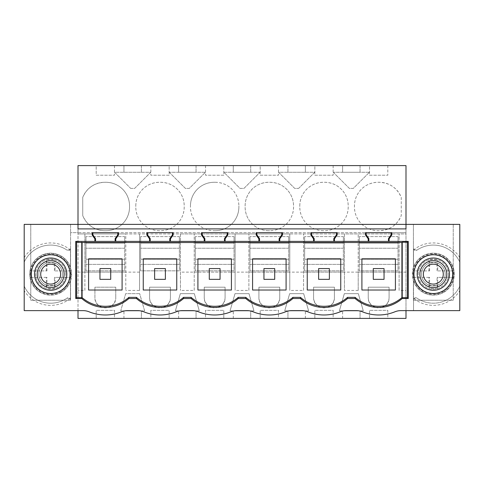 <?xml version="1.0" encoding="UTF-8"?>
<svg xmlns="http://www.w3.org/2000/svg" width="484" height="484" viewBox="0 0 484 484"><rect width="100%" height="100%" fill="white"/><g stroke="black" fill="none" stroke-linecap="round" stroke-linejoin="round"><path stroke-width="0.36" stroke-dasharray="2.42 1.81" d="M405.997 290.424L405.997 233.929L78.003 233.929L78.003 165.601L405.997 165.601L405.997 233.929L358.214 233.929L358.214 272.129L358.214 233.929L344.445 233.929L344.445 290.424L344.445 233.929L289.777 233.929L289.777 290.424L289.777 233.929L235.115 233.929L235.115 290.424L235.115 233.929L180.447 233.929L180.447 290.424L180.447 233.929L125.786 233.929L125.786 290.424L125.786 233.929L78.003 233.929L78.003 318.399L405.997 318.399L405.997 290.424L399.106 290.424L399.106 233.929L399.106 290.424M358.214 272.129L399.106 272.129L358.214 272.129L358.214 290.424L358.214 272.129L180.447 272.129M358.214 290.424L344.445 290.424M84.894 290.424L84.894 272.129L84.894 290.424L78.003 290.424M78.003 272.129L84.894 272.129L84.894 233.929L84.894 272.129L139.555 272.129L139.555 233.929L139.555 290.424L125.786 290.424M194.223 290.424L194.223 233.929L194.223 290.424L180.447 290.424M248.885 290.424L248.885 233.929L248.885 290.424L235.115 290.424M303.553 290.424L303.553 233.929L303.553 290.424L289.777 290.424M94.918 287.193L94.918 297.418A10.418 10.418 0 0 0 105.337 307.836A10.418 10.418 0 0 0 115.755 297.418C116.39 310.855 94.283 310.855 94.918 297.418L94.918 287.193L115.755 287.193L115.755 297.418L115.755 287.193L94.918 287.193M175.383 310.867L199.287 310.867L194.332 293.655L180.338 293.655L175.383 310.867L199.287 310.867L194.332 293.655L180.338 293.655L175.383 310.867M225.084 297.418A10.418 10.418 0 0 1 214.666 307.836A10.418 10.418 0 0 1 204.248 297.418L204.248 287.193L225.084 287.193L225.084 297.418C225.726 310.855 203.613 310.855 204.248 297.418L204.248 287.193L225.084 287.193L225.084 297.418M344.33 293.655L339.375 310.867L363.284 310.867L358.329 293.655L344.33 293.655L339.375 310.867L363.284 310.867L358.329 293.655L344.33 293.655M334.414 287.193L334.414 297.418A10.418 10.418 0 0 1 323.996 307.836A10.418 10.418 0 0 1 313.584 297.418L313.584 287.193L334.414 287.193L334.414 297.418C335.055 310.855 312.942 310.855 313.584 297.418L313.584 287.193L334.414 287.193M258.916 287.193L279.752 287.193L279.752 297.418A10.418 10.418 0 0 1 269.334 307.836A10.418 10.418 0 0 1 258.916 297.418L258.916 287.193L279.752 287.193L279.752 297.418C280.387 310.855 258.274 310.855 258.916 297.418L258.916 287.193M170.416 297.418A10.418 10.418 0 0 1 160.004 307.836A10.418 10.418 0 0 1 149.586 297.418L149.586 287.193L170.416 287.193L170.416 297.418C171.058 310.855 148.945 310.855 149.586 297.418L149.586 287.193L170.416 287.193L170.416 297.418M389.082 297.418A10.418 10.418 0 0 1 378.663 307.836A10.418 10.418 0 0 1 368.245 297.418L368.245 287.193L389.082 287.193L389.082 297.418C389.717 310.855 367.61 310.855 368.245 297.418L368.245 287.193L389.082 287.193L389.082 297.418M303.662 293.655L289.668 293.655L284.713 310.867L308.617 310.867L303.662 293.655L289.668 293.655L284.713 310.867L308.617 310.867L303.662 293.655M235 293.655L230.045 310.867L253.955 310.867L249 293.655L235 293.655L230.045 310.867L253.955 310.867L249 293.655L235 293.655M139.67 293.655L125.671 293.655L120.716 310.867L144.625 310.867L139.67 293.655L144.625 310.867L120.716 310.867L125.671 293.655L139.67 293.655M129.549 207.025L129.549 205.954C129.434 193.08 119.56 182.51 105.875 182.274A23.674 23.674 0 0 1 129.549 205.954L129.549 207.025A23.674 23.674 0 0 1 105.875 230.699L104.798 230.699A23.674 23.674 0 0 1 82.74 215.622L82.74 197.357A23.674 23.674 0 0 1 104.798 182.274L105.875 182.274L104.798 182.274C94.35 182.777 86.999 187.804 82.74 197.357L82.74 215.622C86.999 225.175 94.35 230.202 104.798 230.699L105.875 230.699C119.56 230.469 129.434 219.899 129.549 207.025M130.716 188.409L134.619 188.409L150.76 172.268L114.575 172.268L130.716 188.409L134.619 188.409L150.76 172.268L114.575 172.268L130.716 188.409M354.451 207.025L354.451 205.954A23.674 23.674 0 0 1 378.125 182.274L379.202 182.274A23.674 23.674 0 0 1 401.26 197.357L401.26 215.622A23.674 23.674 0 0 1 379.202 230.699L378.125 230.699A23.674 23.674 0 0 1 354.451 207.025L354.451 205.954C354.566 193.08 364.44 182.51 378.125 182.274L379.202 182.274C389.65 182.777 397.001 187.804 401.26 197.357L401.26 215.622C397.001 225.175 389.65 230.202 379.202 230.699L378.125 230.699C364.44 230.469 354.566 219.899 354.451 207.025M333.24 172.268L349.381 188.409L353.284 188.409L369.425 172.268L333.24 172.268L349.381 188.409L353.284 188.409L369.425 172.268L333.24 172.268M298.616 188.409L314.757 172.268L278.572 172.268L294.714 188.409L298.616 188.409L314.757 172.268L278.572 172.268L294.714 188.409L298.616 188.409M299.784 205.954A23.674 23.674 0 0 1 323.457 182.274L324.534 182.274A23.674 23.674 0 0 1 348.208 205.954C348.093 193.08 338.225 182.51 324.534 182.274L323.457 182.274C309.772 182.51 299.905 193.08 299.784 205.954L299.784 207.025L299.784 205.954M323.457 230.699A23.674 23.674 0 0 1 299.784 207.025C299.905 219.899 309.772 230.469 323.457 230.699L324.534 230.699L323.457 230.699M348.208 207.025A23.674 23.674 0 0 1 324.534 230.699C338.225 230.469 348.093 219.899 348.208 207.025L348.208 205.954L348.208 207.025M260.096 172.268L223.904 172.268L240.046 188.409L243.954 188.409L260.096 172.268L223.904 172.268L240.046 188.409L243.954 188.409L260.096 172.268M268.795 230.699A23.674 23.674 0 0 1 245.122 207.025L245.122 205.954A23.674 23.674 0 0 1 268.795 182.274L269.872 182.274A23.674 23.674 0 0 1 293.546 205.954C293.425 193.08 283.557 182.51 269.872 182.274L268.795 182.274C255.11 182.51 245.237 193.08 245.122 205.954L245.122 207.025C245.237 219.899 255.11 230.469 268.795 230.699L269.872 230.699L268.795 230.699M293.546 207.025A23.674 23.674 0 0 1 269.872 230.699C283.557 230.469 293.425 219.899 293.546 207.025L293.546 205.954L293.546 207.025M169.243 172.268L185.384 188.409L189.286 188.409L205.428 172.268L169.243 172.268L185.384 188.409L189.286 188.409L205.428 172.268L169.243 172.268M135.792 205.954A23.674 23.674 0 0 1 159.466 182.274L160.543 182.274A23.674 23.674 0 0 1 184.216 205.954C184.095 193.08 174.228 182.51 160.543 182.274L159.466 182.274C145.775 182.51 135.907 193.08 135.792 205.954L135.792 207.025L135.792 205.954M159.466 230.699A23.674 23.674 0 0 1 135.792 207.025C135.907 219.899 145.775 230.469 159.466 230.699L160.543 230.699L159.466 230.699M184.216 207.025A23.674 23.674 0 0 1 160.543 230.699C174.228 230.469 184.095 219.899 184.216 207.025L184.216 205.954L184.216 207.025M215.205 182.274A23.674 23.674 0 0 1 238.878 205.954C238.763 193.08 228.89 182.51 215.205 182.274L214.128 182.274A23.674 23.674 0 0 0 190.454 205.954C190.575 193.08 200.443 182.51 214.128 182.274L215.205 182.274M190.454 207.025L190.454 205.954L190.454 207.025C190.575 219.899 200.443 230.469 214.128 230.699A23.674 23.674 0 0 1 190.454 207.025M215.205 230.699L214.128 230.699L215.205 230.699A23.674 23.674 0 0 0 238.878 207.025L238.878 205.954L238.878 207.025C238.763 219.899 228.89 230.469 215.205 230.699M405.997 228.896L405.997 224.376L405.997 232.659L391.145 232.659L405.997 232.659L405.997 224.376L459.8 224.376L459.8 286.117A29.052 29.052 0 0 1 416.899 298.108A29.052 29.052 0 0 0 459.8 286.117L459.8 310.625L413.53 310.625L413.53 299.88A2.154 2.154 0 0 1 416.899 298.108L413.947 298.604A2.154 2.154 0 0 0 413.53 299.88L413.53 281.095A20.981 20.981 0 0 0 454.313 274.144A20.981 20.981 0 0 0 433.331 253.162A20.981 20.981 0 0 0 413.53 281.095L413.53 310.625L405.997 310.625L405.997 224.376L24.2 224.376L24.2 286.117A29.052 29.052 0 0 0 67.101 298.108L70.053 298.604A2.154 2.154 0 0 1 70.47 299.88L70.47 281.095A20.981 20.981 0 0 1 29.687 274.144A20.981 20.981 0 0 1 50.669 253.162A20.981 20.981 0 0 1 70.47 281.095L70.47 299.88A2.154 2.154 0 0 0 67.101 298.108A29.052 29.052 0 0 1 24.2 286.117L24.2 310.625L83.048 310.625A16.141 16.141 180 0 1 89.123 311.811A43.046 43.046 180 0 0 121.551 311.811A16.141 16.141 180 0 1 127.625 310.625L137.71 310.625A16.141 16.141 180 0 1 143.79 311.811A43.046 43.046 180 0 0 176.212 311.811A16.141 16.141 180 0 1 182.293 310.625L192.378 310.625A16.141 16.141 180 0 1 198.458 311.811A43.046 43.046 180 0 0 230.88 311.811A16.141 16.141 180 0 1 236.96 310.625L247.04 310.625A16.141 16.141 180 0 1 253.12 311.811A43.046 43.046 180 0 0 285.542 311.811A16.141 16.141 180 0 1 291.622 310.625L301.707 310.625A16.141 16.141 180 0 1 307.788 311.811A43.046 43.046 180 0 0 340.21 311.811A16.141 16.141 180 0 1 346.29 310.625L356.375 310.625A16.141 16.141 180 0 1 362.449 311.811A43.046 43.046 180 0 0 394.877 311.811A16.141 16.141 180 0 1 400.952 310.625L405.997 310.625M405.997 272.129L399.106 272.129M114.484 318.399L96.189 318.399L114.484 318.399L114.484 310.329L96.189 310.329L114.484 310.329L114.484 318.399M141.388 318.399L123.952 318.399L141.388 318.399L141.388 310.867L123.952 310.867L141.388 310.867L141.388 318.399M387.811 318.399L369.516 318.399L387.811 318.399L387.811 310.329L369.516 310.329L387.811 310.329L387.811 318.399M360.048 318.399L342.611 318.399L360.048 318.399L360.048 310.867L342.611 310.867L360.048 310.867L360.048 318.399M205.518 318.399L223.814 318.399L205.518 318.399L205.518 310.329L223.814 310.329L205.518 310.329L205.518 318.399M287.95 318.399L305.38 318.399L287.95 318.399L287.95 310.867L305.38 310.867L287.95 310.867L287.95 318.399M250.718 318.399L233.282 318.399L250.718 318.399L250.718 310.867L233.282 310.867L250.718 310.867L250.718 318.399M278.481 318.399L260.186 318.399L278.481 318.399L278.481 310.329L260.186 310.329L278.481 310.329L278.481 318.399M196.05 318.399L178.62 318.399L196.05 318.399L196.05 310.867L178.62 310.867L196.05 310.867L196.05 318.399M150.857 318.399L169.146 318.399L150.857 318.399L150.857 310.329L169.146 310.329L150.857 310.329L150.857 318.399M333.143 318.399L314.854 318.399L333.143 318.399L333.143 310.329L314.854 310.329L333.143 310.329L333.143 318.399M96.189 165.601L114.484 165.601L96.189 165.601L96.189 175.208L114.484 175.208L96.189 175.208L96.189 165.601M141.388 165.601L123.952 165.601L141.388 165.601L141.388 172.268L123.952 172.268L141.388 172.268L141.388 165.601M369.516 165.601L387.811 165.601L369.516 165.601L369.516 175.208L387.811 175.208L369.516 175.208L369.516 165.601M360.048 165.601L342.611 165.601L360.048 165.601L360.048 172.268L342.611 172.268L360.048 172.268L360.048 165.601M223.814 165.601L205.518 165.601L223.814 165.601L223.814 175.208L205.518 175.208L223.814 175.208L223.814 165.601M287.95 165.601L305.38 165.601L287.95 165.601L287.95 172.268L305.38 172.268L287.95 172.268L287.95 165.601M250.718 165.601L233.282 165.601L250.718 165.601L250.718 172.268L233.282 172.268L250.718 172.268L250.718 165.601M260.186 165.601L278.481 165.601L260.186 165.601L260.186 175.208L278.481 175.208L260.186 175.208L260.186 165.601M196.05 165.601L178.62 165.601L196.05 165.601L196.05 172.268L178.62 172.268L196.05 172.268L196.05 165.601M169.146 165.601L150.857 165.601L169.146 165.601L169.146 175.208L150.857 175.208L169.146 175.208L169.146 165.601M314.854 165.601L333.143 165.601L314.854 165.601L314.854 175.208L333.143 175.208L314.854 175.208L314.854 165.601M78.003 310.625L78.003 232.659L70.47 232.659L78.003 232.659L78.003 224.376L78.003 232.659L391.145 232.659L78.003 232.659L78.003 224.376L78.003 228.896M30.764 224.376L70.579 224.376L30.764 224.376L30.764 300.237L70.579 300.237L30.764 300.237L30.764 224.376M413.421 224.376L453.236 224.376L413.421 224.376L413.421 300.237L453.236 300.237L413.421 300.237L413.421 224.376M408.254 241.377L75.746 241.377M402.21 298.519L408.254 298.519M118.477 232.659L92.196 232.659M173.145 232.659L146.858 232.659M224.461 238.654L227.147 234.813L227.147 232.659L201.525 232.659M279.123 238.654L281.815 234.813L281.815 232.659L256.193 232.659M333.791 238.654L336.483 234.813L336.483 232.659L310.855 232.659M342.611 318.399L342.611 310.867L342.611 318.399M369.516 318.399L369.516 310.329L369.516 318.399M342.611 165.601L342.611 172.268L342.611 165.601M387.811 165.601L387.811 175.208L387.811 165.601M368.869 241.377L368.869 238.654M388.458 238.654L391.145 234.813L391.145 232.659M122.089 290.025L122.089 258.825L88.584 258.825L88.584 290.025L122.089 290.025M231.425 290.025L231.425 258.825L197.914 258.825L197.914 290.025L231.425 290.025M307.243 258.825L340.754 258.825L340.754 290.025L307.243 290.025L307.243 258.825M286.086 290.025L252.575 290.025L252.575 258.825L286.086 258.825L286.086 290.025M176.757 290.025L176.757 258.825L143.246 258.825L143.246 290.025L176.757 290.025M361.911 258.825L361.911 290.025L395.416 290.025L395.416 258.825L361.911 258.825M75.746 298.519L81.79 298.519A35.514 35.514 0 0 0 128.883 298.519L136.452 298.519A35.514 35.514 0 0 0 183.551 298.519L191.119 298.519A35.514 35.514 0 0 0 238.219 298.519L245.781 298.519A35.514 35.514 0 0 0 292.88 298.519L300.449 298.519A35.514 35.514 0 0 0 347.548 298.519L355.117 298.519A35.514 35.514 0 0 0 378.663 307.449M459.8 262.171A29.052 29.052 0 0 0 416.899 250.18L413.947 249.683A2.154 2.154 0 0 1 413.53 248.407L413.53 267.198A20.981 20.981 0 0 1 454.313 274.144A20.981 20.981 0 0 1 433.331 295.125A20.981 20.981 0 0 1 413.53 267.198L413.53 248.407A2.154 2.154 0 0 0 416.899 250.18A29.052 29.052 0 0 1 459.8 262.171M448.396 274.144A15.064 15.064 0 0 1 433.331 289.208A15.064 15.064 0 0 1 418.261 274.144A15.064 15.064 0 0 1 433.331 259.079A15.064 15.064 0 0 1 448.396 274.144A15.064 15.064 0 0 0 433.331 259.079A15.064 15.064 0 0 0 418.261 274.144A15.064 15.064 0 0 0 433.331 289.208A15.064 15.064 0 0 0 448.396 274.144M453.236 224.376L453.236 300.237L453.236 224.376M417.19 274.144A16.141 16.141 0 0 0 433.331 290.285A16.141 16.141 0 0 0 449.467 274.144A16.141 16.141 0 0 0 433.331 258.002A16.141 16.141 0 0 0 417.19 274.144M139.555 290.424L139.555 272.129M178.62 165.601L178.62 172.268L178.62 165.601M178.62 318.399L178.62 310.867L178.62 318.399M123.952 318.399L123.952 310.867L123.952 318.399M169.146 318.399L169.146 310.329L169.146 318.399M150.209 241.377L150.209 238.654M169.793 238.654L172.486 234.813L172.486 232.659M123.952 165.601L123.952 172.268L123.952 165.601M150.857 165.601L150.857 175.208L150.857 165.601M194.223 272.129L235.115 272.129M233.282 165.601L233.282 172.268L233.282 165.601M233.282 318.399L233.282 310.867L233.282 318.399M223.814 318.399L223.814 310.329L223.814 318.399M204.877 241.377L204.877 238.654M205.518 165.601L205.518 175.208L205.518 165.601M248.885 272.129L289.777 272.129M305.38 165.601L305.38 172.268L305.38 165.601M305.38 318.399L305.38 310.867L305.38 318.399M260.186 318.399L260.186 310.329L260.186 318.399M259.539 241.377L259.539 238.654M278.481 165.601L278.481 175.208L278.481 165.601M303.553 272.129L344.445 272.129M314.854 318.399L314.854 310.329L314.854 318.399M314.207 241.377L314.207 238.654M333.143 165.601L333.143 175.208L333.143 165.601M84.894 272.129L125.786 272.129M96.189 318.399L96.189 310.329L96.189 318.399M95.542 241.377L95.542 238.654M115.132 241.377L115.132 238.654L117.818 234.813L117.818 232.659M114.484 165.601L114.484 175.208L114.484 165.601M67.101 250.18L70.053 249.683A2.154 2.154 0 0 0 70.47 248.407L70.47 267.198L70.47 248.407A2.154 2.154 0 0 1 67.101 250.18A29.052 29.052 0 0 0 24.2 262.171A29.052 29.052 0 0 1 67.101 250.18M70.47 267.198A20.981 20.981 0 0 0 29.687 274.144A20.981 20.981 0 0 0 50.669 295.125A20.981 20.981 0 0 0 70.47 267.198M65.739 274.144A15.064 15.064 0 0 0 50.669 259.079A15.064 15.064 0 0 0 35.604 274.144A15.064 15.064 0 0 0 50.669 289.208A15.064 15.064 0 0 0 65.739 274.144A15.064 15.064 0 0 1 50.669 289.208A15.064 15.064 0 0 1 35.604 274.144A15.064 15.064 0 0 1 50.669 259.079A15.064 15.064 0 0 1 65.739 274.144M70.579 224.376L70.579 300.237L70.579 224.376M34.533 274.144A16.141 16.141 0 0 1 50.669 258.002A16.141 16.141 0 0 1 66.81 274.144A16.141 16.141 0 0 1 50.669 290.285A16.141 16.141 0 0 1 34.533 274.144M124.709 236.622L124.709 270.84L85.964 270.84L85.964 259.224L124.709 259.224L85.964 259.224L85.964 236.622L85.964 243.077L124.709 243.077L124.709 270.84L85.964 270.84L85.964 243.077L124.709 243.077L124.709 236.622L85.964 236.622L124.709 236.622M124.709 248.232L85.964 248.232L124.709 248.232M124.709 264.385L85.964 264.385L124.709 264.385M179.37 236.622L179.37 270.84L140.632 270.84L140.632 259.224L179.37 259.224L140.632 259.224L140.632 236.622L140.632 243.077L179.37 243.077L179.37 270.84L140.632 270.84L140.632 243.077L179.37 243.077L179.37 236.622L140.632 236.622L179.37 236.622M179.37 248.232L140.632 248.232L179.37 248.232M179.37 264.385L140.632 264.385L179.37 264.385M234.038 236.622L234.038 270.84L195.3 270.84L195.3 259.224L234.038 259.224L195.3 259.224L195.3 236.622L195.3 243.077L234.038 243.077L234.038 270.84L195.3 270.84L195.3 243.077L234.038 243.077L234.038 236.622L195.3 236.622L234.038 236.622M234.038 248.232L195.3 248.232L234.038 248.232M234.038 264.385L195.3 264.385L234.038 264.385M288.7 236.622L288.7 270.84L249.962 270.84L249.962 259.224L288.7 259.224L249.962 259.224L249.962 236.622L249.962 243.077L288.7 243.077L288.7 270.84L249.962 270.84L249.962 243.077L288.7 243.077L288.7 236.622L249.962 236.622L288.7 236.622M288.7 248.232L249.962 248.232L288.7 248.232M288.7 264.385L249.962 264.385L288.7 264.385M343.368 236.622L343.368 270.84L304.63 270.84L304.63 259.224L343.368 259.224L304.63 259.224L304.63 236.622L304.63 243.077L343.368 243.077L343.368 270.84L304.63 270.84L304.63 243.077L343.368 243.077L343.368 236.622L304.63 236.622L343.368 236.622M343.368 248.232L304.63 248.232L343.368 248.232M343.368 264.385L304.63 264.385L343.368 264.385M398.036 236.622L398.036 270.84L359.291 270.84L359.291 259.224L398.036 259.224L359.291 259.224L359.291 236.622L359.291 243.077L398.036 243.077L398.036 270.84L359.291 270.84L359.291 243.077L398.036 243.077L398.036 236.622L359.291 236.622L398.036 236.622M398.036 248.232L359.291 248.232L398.036 248.232M398.036 264.385L359.291 264.385L398.036 264.385M110.715 279.341L110.715 268.578L99.958 268.578L99.958 279.341L110.715 279.341M165.383 279.341L165.383 268.578L154.62 268.578L154.62 279.341L165.383 279.341M220.051 279.341L220.051 268.578L209.288 268.578L209.288 279.341L220.051 279.341M274.712 279.341L274.712 268.578L263.949 268.578L263.949 279.341L274.712 279.341M329.38 279.341L329.38 268.578L318.617 268.578L318.617 279.341L329.38 279.341M384.042 279.341L384.042 268.578L373.285 268.578L373.285 279.341L384.042 279.341M46.96 284.919L46.301 287.998L46.301 277.374L46.96 277.374L46.96 284.919A11.398 11.398 0 0 0 54.383 284.919L55.043 287.998L55.043 277.374L54.383 277.374L70.44 277.374L55.043 277.374M55.043 287.998L53.633 288.367A14.526 14.526 0 0 1 47.71 288.367L46.301 287.998M54.383 284.919L54.383 277.374M46.301 277.374L31.17 277.374A19.771 19.771 0 0 0 70.174 277.374M31.17 277.374L46.96 277.374M30.903 277.374A20.032 20.032 0 0 1 30.903 270.913L46.96 270.913L30.903 270.913M46.96 270.913L46.96 263.369A11.398 11.398 0 0 1 54.383 263.369L55.043 260.289L55.043 270.913L54.383 270.913L54.383 263.369M31.17 270.913A19.771 19.771 0 0 1 70.174 270.913L54.383 270.913M70.44 270.913A20.032 20.032 0 0 1 70.44 277.374M46.96 263.369L46.301 260.289L47.71 259.92A14.526 14.526 0 0 1 53.633 259.92L55.043 260.289M46.301 270.913L46.301 260.289M70.174 270.913L55.043 270.913M60.476 292.088A20.443 20.443 0 0 0 68.613 264.343A20.443 20.443 0 0 0 40.868 256.199A20.443 20.443 0 0 0 32.73 283.945A20.443 20.443 0 0 0 60.476 292.088M56.35 284.531A11.84 11.84 0 0 0 61.063 268.469A11.84 11.84 0 0 0 44.994 263.756A11.84 11.84 0 0 0 40.281 279.819A11.84 11.84 0 0 0 56.35 284.531A11.84 11.84 0 0 0 61.063 268.469A11.84 11.84 0 0 0 44.994 263.756A11.84 11.84 0 0 0 40.281 279.819A11.84 11.84 0 0 0 56.35 284.531M57.118 285.947A13.449 13.449 0 0 0 62.478 267.694A13.449 13.449 0 0 0 44.225 262.34A13.449 13.449 0 0 0 38.865 280.593A13.449 13.449 0 0 0 57.118 285.947M429.617 284.919L428.957 287.998L428.957 277.374L429.617 277.374L429.617 284.919A11.398 11.398 0 0 0 437.04 284.919L437.699 287.998L437.699 277.374L437.04 277.374L453.097 277.374L437.699 277.374M437.699 287.998L436.29 288.367A14.526 14.526 0 0 1 430.367 288.367L428.957 287.998M437.04 284.919L437.04 277.374M428.957 277.374L413.826 277.374A19.771 19.771 0 0 0 452.83 277.374M413.826 277.374L429.617 277.374M413.56 277.374A20.032 20.032 0 0 1 413.56 270.913L429.617 270.913L413.56 270.913M429.617 270.913L429.617 263.369A11.398 11.398 0 0 1 437.04 263.369L437.699 260.289L437.699 270.913L437.04 270.913L437.04 263.369M413.826 270.913A19.771 19.771 0 0 1 452.83 270.913L437.04 270.913M453.097 270.913A20.032 20.032 0 0 1 453.097 277.374M429.617 263.369L428.957 260.289L430.367 259.92A14.526 14.526 0 0 1 436.29 259.92L437.699 260.289M428.957 270.913L428.957 260.289M452.83 270.913L437.699 270.913M443.132 292.088A20.443 20.443 0 0 0 451.269 264.343A20.443 20.443 0 0 0 423.524 256.199A20.443 20.443 0 0 0 415.387 283.945A20.443 20.443 0 0 0 443.132 292.088M439.006 284.531A11.84 11.84 0 0 0 443.719 268.469A11.84 11.84 0 0 0 427.65 263.756A11.84 11.84 0 0 0 422.937 279.819A11.84 11.84 0 0 0 439.006 284.531A11.84 11.84 0 0 0 443.719 268.469A11.84 11.84 0 0 0 427.65 263.756A11.84 11.84 0 0 0 422.937 279.819A11.84 11.84 0 0 0 439.006 284.531M439.774 285.947A13.449 13.449 0 0 0 445.135 267.694A13.449 13.449 0 0 0 426.882 262.34A13.449 13.449 0 0 0 421.522 280.593A13.449 13.449 0 0 0 439.774 285.947M459.8 257.621A31.206 31.206 0 0 0 413.947 249.683M416.899 298.108A29.052 29.052 0 0 0 459.8 286.117M413.947 298.604A31.206 31.206 0 0 0 459.8 290.672M24.2 257.621A31.206 31.206 0 0 1 70.053 249.683M67.101 298.108A29.052 29.052 0 0 1 24.2 286.117M70.053 298.604A31.206 31.206 0 0 1 24.2 290.672"/><path stroke-width="0.73" d="M78.003 310.625L78.003 318.399L405.997 318.399L405.997 310.625M405.997 224.376L405.997 165.601L78.003 165.601L78.003 224.376L459.8 224.376L459.8 310.625L400.952 310.625A16.141 16.141 0 0 0 394.877 311.811A43.046 43.046 0 0 1 362.449 311.811A16.141 16.141 0 0 0 356.375 310.625L346.29 310.625A16.141 16.141 0 0 0 340.21 311.811A43.046 43.046 0 0 1 307.788 311.811A16.141 16.141 0 0 0 301.707 310.625L291.622 310.625A16.141 16.141 0 0 0 285.542 311.811A43.046 43.046 0 0 1 253.12 311.811A16.141 16.141 0 0 0 247.04 310.625L236.96 310.625A16.141 16.141 0 0 0 230.88 311.811A43.046 43.046 0 0 1 198.458 311.811A16.141 16.141 0 0 0 192.378 310.625L182.293 310.625A16.141 16.141 0 0 0 176.212 311.811A43.046 43.046 0 0 1 143.79 311.811A16.141 16.141 0 0 0 137.71 310.625L127.625 310.625A16.141 16.141 0 0 0 121.551 311.811A43.046 43.046 0 0 1 89.123 311.811A16.141 16.141 0 0 0 83.048 310.625L24.2 310.625L24.2 224.376L78.003 224.376L78.003 228.896L405.997 228.896L405.997 224.376M70.041 274.144A19.372 19.372 0 0 1 50.669 293.516A19.372 19.372 0 0 1 31.303 274.144A19.372 19.372 0 0 1 50.669 254.772A19.372 19.372 0 0 1 70.041 274.144M413.959 274.144A19.372 19.372 0 0 1 433.331 254.772A19.372 19.372 0 0 1 452.697 274.144A19.372 19.372 0 0 1 433.331 293.516A19.372 19.372 0 0 1 413.959 274.144M128.883 298.519L136.452 298.519L136.452 297.364L128.883 297.364L128.883 298.519A35.514 35.514 0 0 1 81.79 298.519L82.092 297.63C88.796 303.305 96.546 306.197 105.337 306.293C114.278 306.19 122.125 303.214 128.883 297.364M115.791 238.86L115.791 241.377L115.132 241.377L115.132 238.654L115.791 238.86L118.477 235.018L118.477 232.659L92.196 232.659L92.196 235.018L94.888 238.86L94.888 241.377L75.746 241.377L75.746 298.519L81.79 298.519M115.791 241.377L169.793 241.377L169.793 238.654L170.453 238.86L170.453 241.377L224.461 241.377L224.461 238.654L225.121 238.86L225.121 241.377L279.123 241.377L279.123 238.654L279.782 238.86L279.782 241.377L333.791 241.377L333.791 238.654L334.45 238.86L334.45 241.377L388.458 241.377L388.458 238.654L389.112 238.86L389.112 241.377L388.458 241.377L388.458 238.654L391.145 234.813L391.145 232.659M170.453 238.86L173.145 235.018L173.145 232.659L146.858 232.659L146.858 235.018L149.55 238.86L149.55 241.377M225.121 238.86L227.807 235.018L227.807 232.659L201.525 232.659L201.525 235.018L204.218 238.86L204.218 241.377M279.782 238.86L282.474 235.018L282.474 232.659L256.193 232.659L256.193 235.018L258.879 238.86L258.879 241.377M334.45 238.86L337.142 235.018L337.142 232.659L310.855 232.659L310.855 235.018L313.547 238.86L313.547 241.377M365.523 232.659L391.804 232.659L365.523 232.659L365.523 235.018L368.209 238.86L368.209 241.377M391.804 232.659L391.804 235.018L389.112 238.86M76.133 241.377L76.551 242.212L82.092 242.532L401.908 242.532L402.228 242.212L402.21 298.519L408.254 298.519L408.254 241.377L389.112 241.377M378.663 307.449C387.599 307.346 395.452 304.369 402.21 298.519A35.514 35.514 0 0 1 355.117 298.519L355.117 297.364L347.548 297.364L347.548 298.519L355.117 298.519M347.548 298.519A35.514 35.514 0 0 1 300.449 298.519L300.449 297.364L292.88 297.364L292.88 298.519L300.449 298.519M292.88 298.519A35.514 35.514 0 0 1 245.781 298.519L245.781 297.364L238.219 297.364L238.219 298.519L245.781 298.519M238.219 298.519A35.514 35.514 0 0 1 191.119 298.519L191.119 297.364L183.551 297.364L183.551 298.519L191.119 298.519M183.551 298.519A35.514 35.514 0 0 1 136.452 298.519M334.45 241.377L333.791 241.377L333.791 238.654L336.483 234.813L336.483 232.659L337.142 232.659M279.782 241.377L279.123 241.377L279.123 238.654L281.815 234.813L281.815 232.659L282.474 232.659M225.121 241.377L224.461 241.377L224.461 238.654L227.147 234.813L227.147 232.659L227.807 232.659M170.453 241.377L169.793 241.377L169.793 238.654L172.486 234.813L172.486 232.659M115.132 241.377L94.888 241.377M402.228 242.212L407.449 242.212L407.867 241.377M402.228 297.684L407.449 297.684L407.867 298.519M407.449 242.212L407.449 297.684M391.804 235.018L391.145 234.813M365.523 235.018L366.182 234.813L366.182 232.659L366.182 234.813L368.869 238.654L368.209 238.86M366.182 234.813L368.869 238.654L368.869 241.377M355.117 297.364C361.875 303.214 369.722 306.19 378.663 306.293C387.454 306.197 395.198 303.305 401.908 297.63L401.908 242.532M82.092 242.532L82.092 297.63M136.452 297.364C143.216 303.214 151.062 306.19 160.004 306.293C168.94 306.19 176.787 303.214 183.551 297.364M191.119 297.364C197.877 303.214 205.73 306.19 214.666 306.293C223.608 306.19 231.455 303.214 238.219 297.364M245.781 297.364C252.545 303.214 260.392 306.19 269.334 306.293C278.27 306.19 286.123 303.214 292.88 297.364M300.449 297.364C307.207 303.214 315.06 306.19 323.996 306.293C332.938 306.19 340.784 303.214 347.548 297.364M402.21 297.666L401.908 297.63M395.416 290.025L395.416 258.825L361.911 258.825L361.911 290.025L395.416 290.025M417.19 274.144A16.141 16.141 180 0 0 433.331 290.285A16.141 16.141 180 0 0 449.467 274.144A16.141 16.141 0 0 0 433.331 258.002A16.141 16.141 0 0 0 417.19 274.144M146.858 235.018L147.517 234.813L147.517 232.659L147.517 234.813L150.209 238.654L149.55 238.86M147.517 234.813L150.209 238.654L150.209 241.377M173.145 235.018L172.486 234.813M143.246 258.825L176.757 258.825L176.757 290.025L143.246 290.025L143.246 258.825M201.525 235.018L202.185 234.813L202.185 232.659L202.185 234.813L204.877 238.654L204.218 238.86M202.185 234.813L204.877 238.654L204.877 241.377M227.807 235.018L227.147 234.813M197.914 258.825L231.425 258.825L231.425 290.025L197.914 290.025L197.914 258.825M256.193 235.018L256.853 234.813L256.853 232.659L256.853 234.813L259.539 238.654L258.879 238.86M256.853 234.813L259.539 238.654L259.539 241.377M282.474 235.018L281.815 234.813M252.575 258.825L286.086 258.825L286.086 290.025L252.575 290.025L252.575 258.825M310.855 235.018L311.514 234.813L311.514 232.659L311.514 234.813L314.207 238.654L313.547 238.86M311.514 234.813L314.207 238.654L314.207 241.377M337.142 235.018L336.483 234.813M307.243 258.825L340.754 258.825L340.754 290.025L307.243 290.025L307.243 258.825M81.772 242.212L81.79 297.666M81.772 297.684L76.551 297.684L76.133 298.519M76.551 242.212L76.551 297.684M92.196 235.018L92.855 234.813L92.855 232.659L92.855 234.813L95.542 238.654L94.888 238.86M92.855 234.813L95.542 238.654L95.542 241.377M118.477 235.018L117.818 234.813L117.818 232.659M115.132 238.654L117.818 234.813M122.089 290.025L88.584 290.025L88.584 258.825L122.089 258.825L122.089 290.025M66.81 274.144A16.141 16.141 0 0 1 50.669 290.285A16.141 16.141 0 0 1 34.533 274.144A16.141 16.141 0 0 1 50.669 258.002A16.141 16.141 0 0 1 66.81 274.144M110.715 279.341L110.715 268.578L99.958 268.578L99.958 279.341L110.715 279.341M165.383 279.341L165.383 268.578L154.62 268.578L154.62 279.341L165.383 279.341M220.051 279.341L220.051 268.578L209.288 268.578L209.288 279.341L220.051 279.341M274.712 279.341L274.712 268.578L263.949 268.578L263.949 279.341L274.712 279.341M329.38 279.341L329.38 268.578L318.617 268.578L318.617 279.341L329.38 279.341M384.042 279.341L384.042 268.578L373.285 268.578L373.285 279.341L384.042 279.341M44.225 262.34A13.449 13.449 0 0 0 38.865 280.593A13.449 13.449 0 0 0 57.118 285.947A13.449 13.449 0 0 0 62.478 267.694A13.449 13.449 0 0 0 44.225 262.34M45.901 265.407A9.952 9.952 0 0 1 59.405 269.37A9.952 9.952 0 0 1 55.442 282.88A9.952 9.952 0 0 1 41.939 278.917A9.952 9.952 0 0 1 45.901 265.407M426.882 262.34A13.449 13.449 0 0 0 421.522 280.593A13.449 13.449 0 0 0 439.774 285.947A13.449 13.449 0 0 0 445.135 267.694A13.449 13.449 0 0 0 426.882 262.34M428.558 265.407A9.952 9.952 0 0 1 442.061 269.37A9.952 9.952 0 0 1 438.099 282.88A9.952 9.952 0 0 1 424.595 278.917A9.952 9.952 0 0 1 428.558 265.407"/></g></svg>
